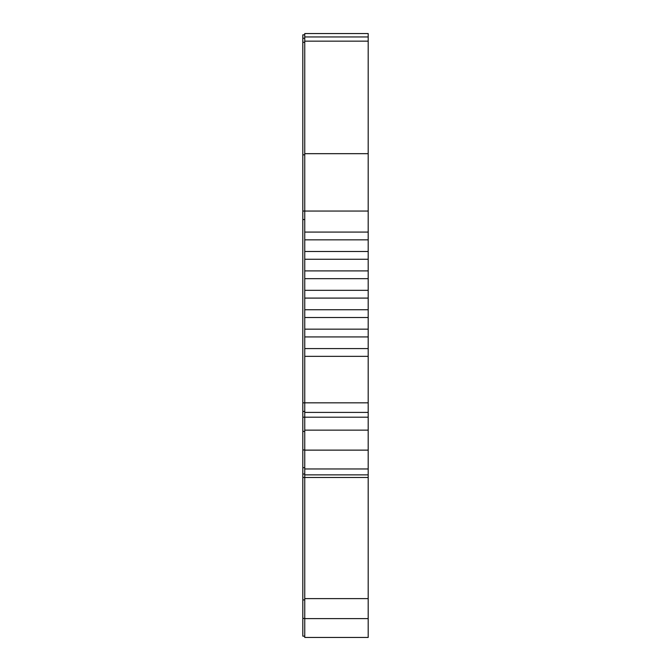 <?xml version="1.0" encoding="UTF-8"?>
<svg xmlns="http://www.w3.org/2000/svg" width="671" height="671" viewBox="0 0 671 671"><rect width="100%" height="100%" fill="white"/><g stroke="black" fill="none" stroke-linecap="round" stroke-linejoin="round"><path stroke-width="1.01" d="M354.137 637.45L304.751 637.45L304.751 33.55L368.186 33.55L368.186 637.45L304.751 637.45L354.137 637.45M302.814 636.158L304.751 636.158L302.814 636.158L304.751 636.158L302.814 636.158L302.814 34.842L304.751 34.842M316.863 468.97L368.186 468.97L316.863 468.97M368.186 468.97L304.751 468.97L368.186 468.97M304.751 467.679L302.814 467.679L304.751 467.679M304.751 449.956L302.814 449.956M304.751 431.428L302.814 431.428M304.751 219.543L302.814 219.543M304.751 618.436L302.814 618.436M304.751 599.908L302.814 599.908M368.186 598.616L304.751 598.616M368.186 618.612L304.751 618.612M368.186 637.45L304.751 637.45M368.186 232.074L304.751 232.074M368.186 239.841L304.751 239.841M368.186 251.491L304.751 251.491M368.186 259.258L304.751 259.258M368.186 270.908L304.751 270.908M368.186 278.675L304.751 278.675M368.186 290.325L304.751 290.325M368.186 298.092L304.751 298.092M368.186 309.75L304.751 309.75M368.186 317.517L304.751 317.517M368.186 329.167L304.751 329.167M368.186 336.934L304.751 336.934M368.186 348.584L304.751 348.584M368.186 356.343L304.751 356.343L368.186 356.351M368.186 430.136L304.751 430.136M368.186 450.132L304.751 450.132M368.186 477.484L302.814 477.484M304.751 474.875L368.186 474.875M304.751 474.011L302.814 474.011M368.186 417.194L302.814 417.194M304.751 411.449L302.814 411.449M368.186 402.835L302.814 402.835M368.186 211.046L302.814 211.046M304.751 154.825L302.814 154.825M304.751 42.298L302.814 42.298M368.186 33.55L304.751 33.55M368.186 41.157L304.751 41.157M368.186 153.676L304.751 153.676M368.186 412.405L304.751 412.405M304.751 38.239L302.814 38.239M368.186 36.947L304.751 36.947"/></g></svg>
